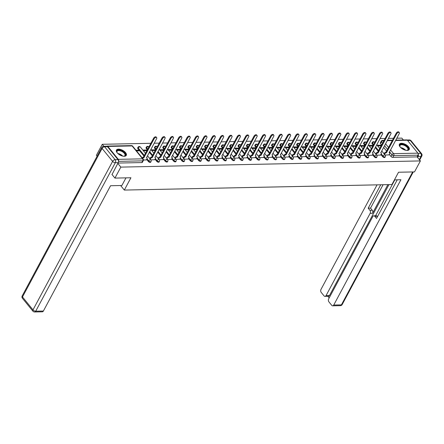 <?xml version="1.0" encoding="UTF-8"?>
<svg xmlns="http://www.w3.org/2000/svg" width="444" height="444" viewBox="0 0 444 444"><rect width="100%" height="100%" fill="white"/><g stroke="black" fill="none" stroke-linecap="round" stroke-linejoin="round"><path stroke-width="0.67" d="M380.913 154.54L382.645 156.665A1.432 0.694 28.2 0 0 384.46 157.559A1.432 0.694 28.2 0 0 384.976 157.32L385.303 156.715A1.432 0.694 -151.8 0 1 384.781 156.948A1.432 0.694 -151.8 0 1 382.967 156.06L381.241 153.935A1.432 0.816 140.9 0 0 381.279 153.047A1.432 0.816 140.9 0 0 380.763 152.847L390.892 133.799A1.648 0.938 140.9 0 0 390.936 132.789A1.648 0.938 140.9 0 0 389.71 132.706A1.648 0.938 140.9 0 0 388.422 133.855L378.133 152.897A1.432 0.816 140.9 0 0 376.468 154.024L375.985 153.43A1.432 0.816 -39.1 0 1 377.65 152.309L387.945 133.261A1.648 0.938 -39.1 0 1 389.227 132.112A1.648 0.938 -39.1 0 1 390.454 132.195L390.936 132.789M372.544 154.712L374.275 156.843A1.432 0.694 28.2 0 0 376.09 157.731A1.432 0.694 28.2 0 0 376.612 157.498L376.939 156.887A1.432 0.694 -151.8 0 1 376.418 157.126A1.432 0.694 -151.8 0 1 374.603 156.233L372.871 154.107A1.432 0.816 140.9 0 0 372.916 153.219A1.432 0.816 140.9 0 0 372.394 153.019L382.528 133.977A1.648 0.938 140.9 0 0 382.573 132.961A1.648 0.938 140.9 0 0 381.341 132.878A1.648 0.938 140.9 0 0 380.058 134.027L369.769 153.075A1.432 0.816 140.9 0 0 368.104 154.196L367.621 153.607A1.432 0.816 -39.1 0 1 369.286 152.481L379.576 133.433A1.648 0.938 -39.1 0 1 380.858 132.284A1.648 0.938 -39.1 0 1 382.09 132.368L382.573 132.961M364.18 154.884L365.911 157.015A1.432 0.694 28.2 0 0 367.726 157.903A1.432 0.694 28.2 0 0 368.248 157.67L368.57 157.059A1.432 0.694 -151.8 0 1 368.048 157.298A1.432 0.694 -151.8 0 1 366.233 156.405L364.507 154.279M355.816 155.061L357.542 157.187A1.432 0.694 28.2 0 0 359.357 158.075A1.432 0.694 28.2 0 0 359.879 157.842L360.206 157.232A1.432 0.694 -151.8 0 1 359.684 157.47A1.432 0.694 -151.8 0 1 357.87 156.577L356.138 154.451A1.432 0.816 140.9 0 0 356.182 153.563A1.432 0.816 140.9 0 0 355.661 153.363L365.795 134.321A1.648 0.938 140.9 0 0 365.839 133.305A1.648 0.938 140.9 0 0 364.607 133.228A1.648 0.938 140.9 0 0 363.325 134.371L353.036 153.419A1.432 0.816 140.9 0 0 351.371 154.545L350.888 153.951A1.432 0.816 -39.1 0 1 352.553 152.825L362.842 133.777A1.648 0.938 -39.1 0 1 364.124 132.634A1.648 0.938 -39.1 0 1 365.356 132.712L365.839 133.305M347.447 155.234L349.178 157.359A1.432 0.694 28.2 0 0 350.993 158.247A1.432 0.694 28.2 0 0 351.515 158.014L351.837 157.409A1.432 0.694 -151.8 0 1 351.321 157.642A1.432 0.694 -151.8 0 1 349.506 156.754L347.774 154.623A1.432 0.816 140.9 0 0 347.813 153.735A1.432 0.816 140.9 0 0 347.297 153.535L357.426 134.493A1.648 0.938 140.9 0 0 357.47 133.478A1.648 0.938 140.9 0 0 356.243 133.4A1.648 0.938 140.9 0 0 354.961 134.543L344.666 153.591A1.432 0.816 140.9 0 0 343.001 154.717L342.518 154.124A1.432 0.816 -39.1 0 1 344.183 152.997L354.479 133.949A1.648 0.938 -39.1 0 1 355.761 132.806A1.648 0.938 -39.1 0 1 356.987 132.884L357.47 133.478M339.083 155.406L340.814 157.531A1.432 0.694 28.2 0 0 342.629 158.425A1.432 0.694 28.2 0 0 343.145 158.186L343.473 157.581A1.432 0.694 -151.8 0 1 342.951 157.814A1.432 0.694 -151.8 0 1 341.136 156.926L339.405 154.795A1.432 0.816 140.9 0 0 339.449 153.907A1.432 0.816 140.9 0 0 338.927 153.707L349.062 134.665A1.648 0.938 140.9 0 0 349.106 133.65A1.648 0.938 140.9 0 0 347.874 133.572A1.648 0.938 140.9 0 0 346.592 134.715L336.302 153.763A1.432 0.816 140.9 0 0 334.637 154.889L334.154 154.296A1.432 0.816 -39.1 0 1 335.819 153.169L346.109 134.121A1.648 0.938 -39.1 0 1 347.391 132.978A1.648 0.938 -39.1 0 1 348.623 133.061L349.106 133.65M330.713 155.578L332.445 157.703A1.432 0.694 28.2 0 0 334.26 158.597A1.432 0.694 28.2 0 0 334.782 158.358L335.103 157.753A1.432 0.694 -151.8 0 1 334.587 157.986A1.432 0.694 -151.8 0 1 332.772 157.098L331.041 154.973M322.35 155.75L324.081 157.875A1.432 0.694 28.2 0 0 325.896 158.769A1.432 0.694 28.2 0 0 326.412 158.53L326.74 157.925A1.432 0.694 -151.8 0 1 326.218 158.158A1.432 0.694 -151.8 0 1 324.403 157.27L322.677 155.145M313.98 155.922L315.712 158.053A1.432 0.694 28.2 0 0 317.527 158.941A1.432 0.694 28.2 0 0 318.048 158.702L318.376 158.097A1.432 0.694 -151.8 0 1 317.854 158.336A1.432 0.694 -151.8 0 1 316.039 157.442L314.308 155.317M305.616 156.094L307.348 158.225A1.432 0.694 28.2 0 0 309.163 159.113A1.432 0.694 28.2 0 0 309.684 158.88L310.006 158.269A1.432 0.694 -151.8 0 1 309.485 158.508A1.432 0.694 -151.8 0 1 307.67 157.614L305.944 155.489A1.432 0.816 140.9 0 0 305.983 154.601A1.432 0.816 140.9 0 0 305.466 154.401L315.595 135.359A1.648 0.938 140.9 0 0 315.64 134.343A1.648 0.938 140.9 0 0 314.413 134.26A1.648 0.938 140.9 0 0 313.131 135.409L302.836 154.457A1.432 0.816 140.9 0 0 301.171 155.583L300.688 154.989A1.432 0.816 -39.1 0 1 302.353 153.863L312.648 134.815A1.648 0.938 -39.1 0 1 313.93 133.672A1.648 0.938 -39.1 0 1 315.157 133.749L315.64 134.343M297.252 156.266L298.979 158.397A1.432 0.694 28.2 0 0 300.793 159.285A1.432 0.694 28.2 0 0 301.315 159.052L301.643 158.441A1.432 0.694 -151.8 0 1 301.121 158.68A1.432 0.694 -151.8 0 1 299.306 157.787L297.574 155.661M288.883 156.443L290.615 158.569A1.432 0.694 28.2 0 0 292.43 159.457A1.432 0.694 28.2 0 0 292.951 159.224L293.273 158.613A1.432 0.694 -151.8 0 1 292.757 158.852A1.432 0.694 -151.8 0 1 290.942 157.964L289.211 155.833M280.519 156.615L282.251 158.741A1.432 0.694 28.2 0 0 284.066 159.629A1.432 0.694 28.2 0 0 284.582 159.396L284.909 158.791A1.432 0.694 -151.8 0 1 284.388 159.024A1.432 0.694 -151.8 0 1 282.573 158.136L280.841 156.005M272.15 156.788L273.881 158.913A1.432 0.694 28.2 0 0 275.696 159.807A1.432 0.694 28.2 0 0 276.218 159.568L276.54 158.963A1.432 0.694 -151.8 0 1 276.024 159.196A1.432 0.694 -151.8 0 1 274.209 158.308L272.477 156.177A1.432 0.816 140.9 0 0 272.522 155.289A1.432 0.816 140.9 0 0 272 155.089L282.129 136.047A1.648 0.938 140.9 0 0 282.173 135.037A1.648 0.938 140.9 0 0 280.947 134.954A1.648 0.938 140.9 0 0 279.665 136.097L269.375 155.145A1.432 0.816 140.9 0 0 267.71 156.271L267.227 155.678A1.432 0.816 -39.1 0 1 268.892 154.551L279.182 135.509A1.648 0.938 -39.1 0 1 280.464 134.36A1.648 0.938 -39.1 0 1 281.69 134.443L282.173 135.037M263.786 156.96L265.518 159.085A1.432 0.694 28.2 0 0 267.332 159.979A1.432 0.694 28.2 0 0 267.849 159.74L268.176 159.135A1.432 0.694 -151.8 0 1 267.654 159.368A1.432 0.694 -151.8 0 1 265.839 158.48L264.113 156.355A1.432 0.816 140.9 0 0 264.152 155.467A1.432 0.816 140.9 0 0 263.636 155.267L273.765 136.219A1.648 0.938 140.9 0 0 273.809 135.209A1.648 0.938 140.9 0 0 272.583 135.126A1.648 0.938 140.9 0 0 271.295 136.275L261.005 155.317A1.432 0.816 140.9 0 0 259.34 156.443L258.858 155.85A1.432 0.816 -39.1 0 1 260.523 154.723L270.818 135.681A1.648 0.938 -39.1 0 1 272.1 134.532A1.648 0.938 -39.1 0 1 273.326 134.615L273.809 135.209M255.417 157.132L257.148 159.257A1.432 0.694 28.2 0 0 258.963 160.151A1.432 0.694 28.2 0 0 259.485 159.912L259.812 159.307A1.432 0.694 -151.8 0 1 259.29 159.54A1.432 0.694 -151.8 0 1 257.476 158.652L255.744 156.527M247.053 157.304L248.784 159.435A1.432 0.694 28.2 0 0 250.599 160.323A1.432 0.694 28.2 0 0 251.121 160.09L251.443 159.479A1.432 0.694 -151.8 0 1 250.921 159.718A1.432 0.694 -151.8 0 1 249.106 158.824L247.38 156.699A1.432 0.816 140.9 0 0 247.419 155.811A1.432 0.816 140.9 0 0 246.903 155.611L257.032 136.569A1.648 0.938 140.9 0 0 257.076 135.553A1.648 0.938 140.9 0 0 255.849 135.47A1.648 0.938 140.9 0 0 254.567 136.619L244.272 155.666A1.432 0.816 140.9 0 0 242.607 156.788L242.124 156.199A1.432 0.816 -39.1 0 1 243.789 155.073L254.085 136.025A1.648 0.938 -39.1 0 1 255.367 134.876A1.648 0.938 -39.1 0 1 256.593 134.959L257.076 135.553M238.689 157.476L240.415 159.607A1.432 0.694 28.2 0 0 242.23 160.495A1.432 0.694 28.2 0 0 242.751 160.262L243.079 159.651A1.432 0.694 -151.8 0 1 242.557 159.89A1.432 0.694 -151.8 0 1 240.742 158.996L239.011 156.871A1.432 0.816 140.9 0 0 239.055 155.983A1.432 0.816 140.9 0 0 238.533 155.783L248.668 136.741A1.648 0.938 140.9 0 0 248.712 135.725A1.648 0.938 140.9 0 0 247.48 135.642A1.648 0.938 140.9 0 0 246.198 136.791L235.908 155.838A1.432 0.816 140.9 0 0 234.243 156.965L233.76 156.371A1.432 0.816 -39.1 0 1 235.425 155.245L245.715 136.197A1.648 0.938 -39.1 0 1 246.997 135.054A1.648 0.938 -39.1 0 1 248.229 135.131L248.712 135.725M230.319 157.653L232.051 159.779A1.432 0.694 28.2 0 0 233.866 160.667A1.432 0.694 28.2 0 0 234.388 160.434L234.71 159.823A1.432 0.694 -151.8 0 1 234.193 160.062A1.432 0.694 -151.8 0 1 232.379 159.168L230.647 157.043A1.432 0.816 140.9 0 0 230.686 156.155A1.432 0.816 140.9 0 0 230.17 155.955L240.298 136.913A1.648 0.938 140.9 0 0 240.343 135.897A1.648 0.938 140.9 0 0 239.116 135.82A1.648 0.938 140.9 0 0 237.834 136.963L227.539 156.011A1.432 0.816 140.9 0 0 225.874 157.137L225.397 156.543A1.432 0.816 -39.1 0 1 227.056 155.417L237.351 136.369A1.648 0.938 -39.1 0 1 238.633 135.226A1.648 0.938 -39.1 0 1 239.86 135.303L240.343 135.897M221.956 157.825L223.687 159.951A1.432 0.694 28.2 0 0 225.502 160.839A1.432 0.694 28.2 0 0 226.018 160.606L226.346 160.001A1.432 0.694 -151.8 0 1 225.824 160.234A1.432 0.694 -151.8 0 1 224.009 159.346L222.278 157.215A1.432 0.816 140.9 0 0 222.322 156.327A1.432 0.816 140.9 0 0 221.8 156.127L231.935 137.085A1.648 0.938 140.9 0 0 231.979 136.069A1.648 0.938 140.9 0 0 230.747 135.992A1.648 0.938 140.9 0 0 229.465 137.135L219.175 156.183A1.432 0.816 140.9 0 0 217.51 157.309L217.027 156.715A1.432 0.816 -39.1 0 1 218.692 155.589L228.982 136.541A1.648 0.938 -39.1 0 1 230.264 135.398A1.648 0.938 -39.1 0 1 231.496 135.476L231.979 136.069M213.586 157.997L215.318 160.123A1.432 0.694 28.2 0 0 217.133 161.017A1.432 0.694 28.2 0 0 217.654 160.778L217.976 160.173A1.432 0.694 -151.8 0 1 217.46 160.406A1.432 0.694 -151.8 0 1 215.645 159.518L213.914 157.387M205.222 158.169L206.954 160.295A1.432 0.694 28.2 0 0 208.769 161.189A1.432 0.694 28.2 0 0 209.285 160.95L209.612 160.345A1.432 0.694 -151.8 0 1 209.091 160.578A1.432 0.694 -151.8 0 1 207.276 159.69L205.55 157.565A1.432 0.816 140.9 0 0 205.589 156.677A1.432 0.816 140.9 0 0 205.073 156.471L215.201 137.429A1.648 0.938 140.9 0 0 215.246 136.419A1.648 0.938 140.9 0 0 214.019 136.336A1.648 0.938 140.9 0 0 212.732 137.485L202.442 156.527A1.432 0.816 140.9 0 0 200.777 157.653L200.294 157.059A1.432 0.816 -39.1 0 1 201.959 155.933L212.254 136.891A1.648 0.938 -39.1 0 1 213.536 135.742A1.648 0.938 -39.1 0 1 214.763 135.825L215.246 136.419M196.853 158.342L198.585 160.467A1.432 0.694 28.2 0 0 200.399 161.361A1.432 0.694 28.2 0 0 200.921 161.122L201.249 160.517A1.432 0.694 -151.8 0 1 200.727 160.75A1.432 0.694 -151.8 0 1 198.912 159.862L197.18 157.737A1.432 0.816 140.9 0 0 197.225 156.849A1.432 0.816 140.9 0 0 196.703 156.649L206.837 137.601A1.648 0.938 140.9 0 0 206.882 136.591A1.648 0.938 140.9 0 0 205.65 136.508A1.648 0.938 140.9 0 0 204.368 137.657L194.078 156.699A1.432 0.816 140.9 0 0 192.413 157.825L191.93 157.232A1.432 0.816 -39.1 0 1 193.595 156.11L203.885 137.063A1.648 0.938 -39.1 0 1 205.167 135.914A1.648 0.938 -39.1 0 1 206.399 135.997L206.882 136.591M188.489 158.514L190.221 160.645A1.432 0.694 28.2 0 0 192.036 161.533A1.432 0.694 28.2 0 0 192.557 161.3L192.879 160.689A1.432 0.694 -151.8 0 1 192.363 160.928A1.432 0.694 -151.8 0 1 190.543 160.034L188.817 157.909A1.432 0.816 140.9 0 0 188.855 157.021A1.432 0.816 140.9 0 0 188.339 156.821L198.468 137.779A1.648 0.938 140.9 0 0 198.512 136.763A1.648 0.938 140.9 0 0 197.286 136.68A1.648 0.938 140.9 0 0 196.004 137.829L185.709 156.876A1.432 0.816 140.9 0 0 184.044 157.997L183.561 157.409A1.432 0.816 -39.1 0 1 185.226 156.282L195.521 137.235A1.648 0.938 -39.1 0 1 196.803 136.086A1.648 0.938 -39.1 0 1 198.03 136.169L198.512 136.763M180.125 158.686L181.851 160.817A1.432 0.694 28.2 0 0 183.666 161.705A1.432 0.694 28.2 0 0 184.188 161.472L184.515 160.861A1.432 0.694 -151.8 0 1 183.994 161.1A1.432 0.694 -151.8 0 1 182.179 160.206L180.447 158.081M171.756 158.863L173.487 160.989A1.432 0.694 28.2 0 0 175.302 161.877A1.432 0.694 28.2 0 0 175.824 161.644L176.146 161.033A1.432 0.694 -151.8 0 1 175.63 161.272A1.432 0.694 -151.8 0 1 173.815 160.378L172.083 158.253A1.432 0.816 140.9 0 0 172.122 157.365A1.432 0.816 140.9 0 0 171.606 157.165L181.735 138.123A1.648 0.938 140.9 0 0 181.779 137.107A1.648 0.938 140.9 0 0 180.553 137.03A1.648 0.938 140.9 0 0 179.271 138.173L168.975 157.22A1.432 0.816 140.9 0 0 167.31 158.347L166.833 157.753A1.432 0.816 -39.1 0 1 168.492 156.627L178.788 137.579A1.648 0.938 -39.1 0 1 180.07 136.436A1.648 0.938 -39.1 0 1 181.296 136.513L181.779 137.107M163.392 159.035L165.124 161.161A1.432 0.694 28.2 0 0 166.938 162.049A1.432 0.694 28.2 0 0 167.455 161.816L167.782 161.211A1.432 0.694 -151.8 0 1 167.26 161.444A1.432 0.694 -151.8 0 1 165.446 160.556L163.714 158.425A1.432 0.816 140.9 0 0 163.758 157.537A1.432 0.816 140.9 0 0 163.237 157.337L173.371 138.295A1.648 0.938 140.9 0 0 173.415 137.279A1.648 0.938 140.9 0 0 172.183 137.202A1.648 0.938 140.9 0 0 170.901 138.345L160.611 157.392A1.432 0.816 140.9 0 0 158.946 158.519L158.464 157.925A1.432 0.816 -39.1 0 1 160.129 156.799L170.418 137.751A1.648 0.938 -39.1 0 1 171.706 136.608A1.648 0.938 -39.1 0 1 172.932 136.685L173.415 137.279M155.023 159.207L156.754 161.333A1.432 0.694 28.2 0 0 158.569 162.227A1.432 0.694 28.2 0 0 159.091 161.988L159.418 161.383A1.432 0.694 -151.8 0 1 158.897 161.616A1.432 0.694 -151.8 0 1 157.082 160.728L155.35 158.597A1.432 0.816 140.9 0 0 155.394 157.709A1.432 0.816 140.9 0 0 154.873 157.509L165.002 138.467A1.648 0.938 140.9 0 0 165.046 137.451A1.648 0.938 140.9 0 0 163.819 137.374A1.648 0.938 140.9 0 0 162.537 138.517L152.248 157.565A1.432 0.816 140.9 0 0 150.583 158.691L150.1 158.097A1.432 0.816 -39.1 0 1 151.765 156.971L162.054 137.923A1.648 0.938 -39.1 0 1 163.337 136.78A1.648 0.938 -39.1 0 1 164.563 136.863L165.046 137.451M146.659 159.379L148.39 161.505A1.432 0.694 28.2 0 0 150.205 162.399A1.432 0.694 28.2 0 0 150.721 162.16L151.049 161.555A1.432 0.694 -151.8 0 1 150.527 161.788A1.432 0.694 -151.8 0 1 148.712 160.9L146.986 158.774M118.476 149.156A5.589 2.708 28.2 0 0 116.45 150.078A5.589 2.708 28.2 0 0 118.459 154.035A5.589 2.708 28.2 0 0 124.265 156.277A5.589 2.708 28.2 0 0 126.296 155.356A5.589 2.708 28.2 0 0 124.287 151.398A5.589 2.708 28.2 0 0 118.476 149.156M401.426 143.312A5.589 2.708 28.2 0 0 399.4 144.233A5.589 2.708 28.2 0 0 401.409 148.191A5.589 2.708 28.2 0 0 407.215 150.433A5.589 2.708 28.2 0 0 409.246 149.511A5.589 2.708 28.2 0 0 407.237 145.554A5.589 2.708 28.2 0 0 401.426 143.312M403.374 139.988L401.848 138.112L396.797 138.212M393.523 138.284L388.433 138.389M385.159 138.456L380.07 138.561M376.79 138.628L371.7 138.733M368.426 138.8L363.336 138.905M360.056 138.972L354.967 139.077M351.692 139.144L346.603 139.25M343.329 139.316L338.234 139.422M334.959 139.494L329.87 139.599M326.595 139.666L321.506 139.771M318.226 139.838L313.137 139.943M309.862 140.01L304.773 140.115M301.493 140.182L296.403 140.287M293.129 140.354L288.039 140.459M284.765 140.526L279.67 140.631M276.396 140.704L271.306 140.804M268.032 140.876L262.942 140.981M259.662 141.048L254.573 141.153M251.298 141.22L246.209 141.325M242.929 141.392L237.84 141.497M234.565 141.564L229.476 141.669M226.201 141.736L221.106 141.841M217.832 141.913L212.743 142.013M209.468 142.086L204.379 142.191M201.099 142.258L196.009 142.363M192.735 142.43L187.646 142.535M184.365 142.602L179.276 142.707M176.002 142.774L170.912 142.879M167.638 142.946L162.543 143.051M159.268 143.118L154.179 143.223M150.905 143.295L102.27 144.3L103.879 146.276M97.114 156.188L96.381 155.283L102.27 144.3M395.765 140.143L406.76 139.916A1.432 0.949 88.8 0 1 407.381 140.243L417.887 153.158A1.432 0.949 88.8 0 1 418.037 155.172L417.116 156.882L392.823 157.387A1.432 0.694 -151.8 0 1 391.009 156.493L389.277 154.368M386.641 151.121L383.605 147.391M381.651 144.994L380.508 143.584L381.424 141.875A1.432 0.694 -151.8 0 1 381.235 141.175L380.314 142.885A1.432 0.694 28.2 0 0 380.508 143.584M114.935 178.094L130.919 177.761L124.32 190.071L391.93 184.549L398.529 172.239L414.513 171.906L420.401 160.922L120.829 167.111L114.935 178.094L111.927 174.392M417.116 156.882L420.401 160.922M118.537 161.2A1.432 0.949 -91.2 0 0 118.309 159.346L107.809 146.431A1.432 0.949 -91.2 0 0 107.187 146.104A1.432 0.949 -91.2 0 0 106.793 146.243M117.821 163.409L120.829 167.111M143.44 160.029L146.376 159.907M136.497 150.899L139.005 150.843L138.45 150.161L138.073 150.866M150.821 159.879L154.745 159.729M147.114 150.355L146.814 149.989L146.437 150.694M159.185 159.707L163.109 159.557M155.483 150.183L155.184 149.817L154.806 150.522M167.554 159.535L171.473 159.385M163.847 150.011L163.547 149.645L163.17 150.344M175.918 159.363L179.842 159.213M172.217 149.839L171.917 149.467L171.539 150.172M184.288 159.185L188.206 159.041M180.58 149.667L180.281 149.295L179.903 150M192.652 159.013L196.575 158.869M188.944 149.495L188.644 149.123L188.267 149.828M201.021 158.841L204.939 158.697M197.314 149.317L197.014 148.951L196.637 149.656M209.385 158.669L213.309 158.519M205.677 149.145L205.378 148.779L205 149.484M217.749 158.497L221.673 158.347M214.047 148.973L213.747 148.607L213.37 149.312M226.118 158.325L230.036 158.175M222.411 148.801L222.111 148.435L221.734 149.134M234.482 158.153L238.406 158.003M230.78 148.629L230.48 148.263L230.103 148.962M242.851 157.975L246.77 157.831M239.144 148.457L238.844 148.085L238.467 148.79M251.215 157.803L255.139 157.659M247.508 148.285L247.208 147.913L246.831 148.618M259.585 157.631L263.503 157.487M255.877 148.107L255.578 147.741L255.2 148.446M267.948 157.459L271.872 157.315M264.241 147.935L263.941 147.569L263.564 148.274M276.312 157.287L280.236 157.137M272.61 147.763L272.311 147.397L271.933 148.102M284.682 157.115L288.6 156.965M280.974 147.591L280.675 147.225L280.297 147.924M293.046 156.943L296.969 156.793M289.344 147.419L289.044 147.053L288.667 147.752M301.415 156.771L305.333 156.621M297.708 147.247L297.408 146.875L297.03 147.58M309.779 156.593L313.703 156.449M306.071 147.075L305.772 146.703L305.394 147.408M318.148 156.421L322.067 156.277M314.441 146.897L314.141 146.531L313.764 147.236M326.512 156.249L330.436 156.105M322.805 146.725L322.505 146.359L322.128 147.064M334.876 156.077L338.8 155.927M331.174 146.553L330.874 146.187L330.497 146.892M343.245 155.905L347.164 155.755M339.538 146.381L339.238 146.015L338.861 146.72M351.609 155.733L355.533 155.583M347.907 146.209L347.608 145.843L347.23 146.542M359.979 155.561L363.897 155.411M356.271 146.037L355.971 145.665L355.594 146.37M368.342 155.383L372.266 155.239M364.635 145.865L364.335 145.493L363.958 146.198M376.712 155.211L380.63 155.067M373.004 145.693L372.705 145.321L372.327 146.026M378.271 151.293L375.236 147.563M373.287 145.166L372.139 143.756L372.466 143.151A1.432 0.694 -151.8 0 1 372.277 142.452L371.95 143.057A1.432 0.694 28.2 0 0 372.139 143.756M369.908 151.471L366.872 147.741M364.918 145.338L363.775 143.928L364.097 143.323A1.432 0.694 -151.8 0 1 363.908 142.624L363.581 143.229A1.432 0.694 28.2 0 0 363.775 143.928M361.538 151.643L358.508 147.913M356.554 145.51L355.405 144.1L355.733 143.495A1.432 0.694 -151.8 0 1 355.544 142.796L355.217 143.401A1.432 0.694 28.2 0 0 355.405 144.1M353.174 151.815L350.138 148.085M348.185 145.682L347.041 144.278L347.363 143.667A1.432 0.694 -151.8 0 1 347.175 142.968L346.853 143.579A1.432 0.694 28.2 0 0 347.041 144.278M344.805 151.987L341.775 148.257M339.821 145.854L338.672 144.45L339 143.839A1.432 0.694 -151.8 0 1 338.811 143.14L338.483 143.751A1.432 0.694 28.2 0 0 338.672 144.45M336.441 152.159L333.405 148.429M331.452 146.032L330.308 144.622L330.636 144.011A1.432 0.694 -151.8 0 1 330.441 143.312L330.12 143.923A1.432 0.694 28.2 0 0 330.308 144.622M328.077 152.331L325.041 148.601M323.088 146.204L321.944 144.794L322.266 144.189A1.432 0.694 -151.8 0 1 322.078 143.49L321.75 144.095A1.432 0.694 28.2 0 0 321.944 144.794M319.708 152.503L316.672 148.773M314.724 146.376L313.575 144.966L313.902 144.361A1.432 0.694 -151.8 0 1 313.714 143.662L313.386 144.267A1.432 0.694 28.2 0 0 313.575 144.966M311.344 152.675L308.308 148.951M306.354 146.548L305.211 145.138L305.533 144.533A1.432 0.694 -151.8 0 1 305.344 143.834L305.017 144.439A1.432 0.694 28.2 0 0 305.211 145.138M302.975 152.853L299.944 149.123M297.991 146.72L296.842 145.31L297.169 144.705A1.432 0.694 -151.8 0 1 296.981 144.006L296.653 144.611A1.432 0.694 28.2 0 0 296.842 145.31M294.611 153.025L291.575 149.295M289.621 146.892L288.478 145.482L288.8 144.877A1.432 0.694 -151.8 0 1 288.611 144.178L288.289 144.788A1.432 0.694 28.2 0 0 288.478 145.482M286.241 153.197L283.211 149.467M281.257 147.064L280.108 145.66L280.436 145.049A1.432 0.694 -151.8 0 1 280.247 144.35L279.92 144.96A1.432 0.694 28.2 0 0 280.108 145.66M277.877 153.369L274.842 149.639M272.888 147.242L271.745 145.832L272.072 145.221A1.432 0.694 -151.8 0 1 271.878 144.522L271.556 145.133A1.432 0.694 28.2 0 0 271.745 145.832M269.514 153.541L266.478 149.811M264.524 147.414L263.381 146.004L263.703 145.393A1.432 0.694 -151.8 0 1 263.514 144.7L263.187 145.305A1.432 0.694 28.2 0 0 263.381 146.004M261.144 153.713L258.108 149.983M256.16 147.586L255.011 146.176L255.339 145.571A1.432 0.694 -151.8 0 1 255.15 144.872L254.823 145.477A1.432 0.694 28.2 0 0 255.011 146.176M252.78 153.885L249.744 150.155M247.791 147.758L246.648 146.348L246.969 145.743A1.432 0.694 -151.8 0 1 246.781 145.044L246.453 145.649A1.432 0.694 28.2 0 0 246.648 146.348M244.411 154.062L241.381 150.333M239.427 147.93L238.278 146.52L238.606 145.915A1.432 0.694 -151.8 0 1 238.417 145.216L238.089 145.821A1.432 0.694 28.2 0 0 238.278 146.52M236.047 154.234L233.011 150.505M231.058 148.102L229.914 146.692L230.242 146.087A1.432 0.694 -151.8 0 1 230.048 145.388L229.726 145.993A1.432 0.694 28.2 0 0 229.914 146.692M227.678 154.407L224.647 150.677M222.694 148.274L221.545 146.87L221.872 146.259A1.432 0.694 -151.8 0 1 221.684 145.56L221.356 146.17A1.432 0.694 28.2 0 0 221.545 146.87M219.314 154.579L216.278 150.849M214.324 148.451L213.181 147.042L213.509 146.431A1.432 0.694 -151.8 0 1 213.314 145.732L212.992 146.342A1.432 0.694 28.2 0 0 213.181 147.042M210.95 154.751L207.914 151.021M205.961 148.623L204.817 147.214L205.139 146.603A1.432 0.694 -151.8 0 1 204.95 145.904L204.623 146.514A1.432 0.694 28.2 0 0 204.817 147.214M202.581 154.923L199.55 151.193M197.597 148.796L196.448 147.386L196.775 146.781A1.432 0.694 -151.8 0 1 196.587 146.082L196.259 146.687A1.432 0.694 28.2 0 0 196.448 147.386M194.217 155.095L191.181 151.365M189.227 148.968L188.084 147.558L188.406 146.953A1.432 0.694 -151.8 0 1 188.217 146.254L187.895 146.859A1.432 0.694 28.2 0 0 188.084 147.558M185.847 155.272L182.817 151.543M180.863 149.14L179.715 147.73L180.042 147.125A1.432 0.694 -151.8 0 1 179.853 146.426L179.526 147.031A1.432 0.694 28.2 0 0 179.715 147.73M177.483 155.444L174.448 151.715M172.494 149.312L171.351 147.902L171.678 147.297A1.432 0.694 -151.8 0 1 171.484 146.598L171.162 147.203A1.432 0.694 28.2 0 0 171.351 147.902M169.114 155.616L166.084 151.887M164.13 149.484L162.981 148.08L163.309 147.469A1.432 0.694 -151.8 0 1 163.12 146.77L162.793 147.38A1.432 0.694 28.2 0 0 162.981 148.08M160.75 155.788L157.714 152.059M155.761 149.656L154.617 148.252L154.945 147.641A1.432 0.694 -151.8 0 1 154.751 146.942L154.429 147.552A1.432 0.694 28.2 0 0 154.617 148.252M152.386 155.961L149.351 152.231M147.397 149.833L146.254 148.424L146.576 147.813A1.432 0.694 -151.8 0 1 146.387 147.114L146.059 147.724A1.432 0.694 28.2 0 0 146.254 148.424M144.017 156.133L137.884 148.596L138.212 147.991A1.432 0.694 -151.8 0 1 138.023 147.291L137.696 147.896A1.432 0.694 28.2 0 0 137.884 148.596M120.618 185.525L124.32 190.071M385.076 155.039L389 154.895M381.368 145.515L381.069 145.149L380.691 145.854M381.069 145.149L377.095 145.232M372.705 145.321L368.731 145.404M364.335 145.493L360.361 145.577M355.971 145.665L351.998 145.749M347.608 145.843L343.628 145.921M339.238 146.015L335.264 146.098M330.874 146.187L326.901 146.27M322.505 146.359L318.531 146.442M314.141 146.531L310.167 146.614M305.772 146.703L301.798 146.786M297.408 146.875L293.434 146.958M289.044 147.053L285.065 147.131M280.675 147.225L276.701 147.303M272.311 147.397L268.337 147.48M263.941 147.569L259.968 147.652M255.578 147.741L251.604 147.824M247.208 147.913L243.234 147.996M238.844 148.085L234.87 148.168M230.48 148.263L226.507 148.34M222.111 148.435L218.137 148.512M213.747 148.607L209.773 148.69M205.378 148.779L201.404 148.862M197.014 148.951L193.04 149.034M188.644 149.123L184.671 149.206M180.281 149.295L176.307 149.378M171.917 149.467L167.943 149.55M163.547 149.645L159.574 149.722M155.184 149.817L151.21 149.9M146.814 149.989L142.84 150.072M138.45 150.161L135.942 150.211M118.004 163.059L141.836 162.571A1.432 0.694 28.2 0 0 142.358 162.332L143.273 160.623A1.432 0.694 -151.8 0 1 142.757 160.856L118.537 161.361M143.401 150.755L146.942 150.683M151.765 150.583L155.306 150.51M160.129 150.411L163.675 150.338M168.498 150.239L172.039 150.161M176.862 150.061L180.408 149.989M185.231 149.889L188.772 149.817M193.595 149.717L197.136 149.645M201.965 149.545L205.505 149.473M210.328 149.373L213.869 149.301M218.692 149.201L222.239 149.129M227.062 149.029L230.603 148.951M235.425 148.851L238.972 148.779M243.795 148.679L247.336 148.607M252.159 148.507L255.7 148.435M260.528 148.335L264.069 148.263M268.892 148.163L272.433 148.091M277.256 147.991L280.802 147.919M285.625 147.819L289.166 147.741M293.989 147.647L297.536 147.569M302.358 147.469L305.899 147.397M310.722 147.297L314.263 147.225M319.092 147.125L322.633 147.053M327.456 146.953L330.996 146.881M335.819 146.781L339.366 146.709M344.189 146.609L347.73 146.531M352.553 146.437L356.099 146.359M360.922 146.259L364.463 146.187M369.286 146.087L372.827 146.015M377.655 145.915L381.196 145.843M146.342 159.973L146.986 158.763A1.432 0.816 140.9 0 0 147.025 157.881A1.432 0.816 140.9 0 0 146.509 157.681L156.638 138.639A1.648 0.938 140.9 0 0 156.682 137.629A1.648 0.938 140.9 0 0 155.456 137.546A1.648 0.938 140.9 0 0 154.168 138.689L143.878 157.737A1.432 0.816 140.9 0 0 142.585 158.375M142.102 157.787A1.432 0.816 -39.1 0 1 143.395 157.143L153.691 138.101A1.648 0.938 -39.1 0 1 154.973 136.952A1.648 0.938 -39.1 0 1 156.199 137.035L156.682 137.629M143.961 157.737L143.479 157.143M149.811 158.636L150.1 158.097M154.706 159.801L155.356 158.591M150.294 159.23L150.583 158.691M152.325 157.565L151.842 156.971M158.175 158.464L158.464 157.925M163.076 159.624L163.719 158.419M158.658 159.057L158.946 158.519M160.689 157.392L160.212 156.799M125.979 177.866L121.884 185.498L110.567 185.731L43.379 311.039A2.148 1.426 88.8 0 1 42.313 311.821L34.643 311.977A2.148 1.426 -91.2 0 0 35.709 311.2L43.379 311.039M118.004 159.624L107.498 146.714L104.601 146.77L115.107 159.685L118.004 159.624A2.148 1.426 88.8 0 1 118.226 162.648L112.027 174.514M103.668 146.281A2.148 2.148 0 0 0 101.82 147.414A2.148 1.043 28.2 0 0 102.103 148.463L22.483 296.953L32.989 309.862L112.61 161.372L102.103 148.463A2.148 1.227 140.9 0 1 104.601 146.77A2.148 1.426 -91.2 0 0 103.668 146.281L106.566 146.22A2.148 1.426 88.8 0 1 107.498 146.714M394.439 179.87L400.921 179.737L333.733 305.045L341.397 304.884L412.681 171.945M387.884 184.632L372.51 213.303L370.152 213.348L326.046 295.599L329.481 295.526A2.148 1.426 88.8 0 1 328.41 296.309L324.98 296.381A2.148 1.426 -91.2 0 0 326.046 295.599M370.152 213.348A2.148 1.426 -91.2 0 0 369.924 210.323L372.283 210.278A2.148 1.426 88.8 0 1 372.51 213.303M380.73 184.776L368.181 208.181L369.924 210.323M377.056 184.854L321.001 289.394A2.148 1.426 -91.2 0 0 321.223 292.418L324.048 295.887A2.148 1.426 -91.2 0 0 324.98 296.381M373.854 215.806L376.212 215.762A2.148 1.426 88.8 0 1 377.145 216.25L374.786 216.3A2.148 1.426 -91.2 0 0 373.854 215.806A2.148 1.426 -91.2 0 0 372.782 216.589L328.682 298.84A2.148 1.426 -91.2 0 0 328.91 301.865L331.729 305.328A2.148 1.426 -91.2 0 0 332.661 305.822A2.148 1.426 -91.2 0 0 333.733 305.045M327.888 296.32L329.182 297.907M374.786 216.3L376.529 218.442L397.247 179.814M419.314 159.579L421.017 156.393L418.126 156.454L417.588 157.459M418.126 156.454A2.148 1.426 -91.2 0 0 418.22 153.99M388.955 184.61L329.481 295.526M375.557 215.773L394.81 179.864M377.145 216.25L377.483 216.666M383.089 184.726L370.54 208.131L372.283 210.278M370.54 208.131L368.181 208.181M117.249 152.88A4.834 2.342 -151.8 0 1 116.972 152.403A4.834 2.342 -151.8 0 1 119.142 150.094A4.834 2.342 -151.8 0 1 124.753 153.086A4.834 2.342 -151.8 0 1 124.065 156.205A4.834 2.342 -151.8 0 1 123.515 156.238M123.876 156.227A4.479 2.17 28.2 0 0 124.931 155.55A4.479 2.17 28.2 0 0 124.337 153.363A4.479 2.17 28.2 0 0 120.274 150.816A4.479 2.17 28.2 0 0 117.044 151.321A4.479 2.17 28.2 0 0 117.061 152.575M126.09 155.639A5.55 2.692 28.2 0 0 125.291 153.075A5.55 2.692 28.2 0 0 120.396 149.95A5.55 2.692 28.2 0 0 116.322 150.399M400.199 147.036A4.834 2.342 -151.8 0 1 399.922 146.559A4.834 2.342 -151.8 0 1 402.092 144.25A4.834 2.342 -151.8 0 1 407.703 147.236A4.834 2.342 -151.8 0 1 407.015 150.361A4.834 2.342 -151.8 0 1 406.465 150.394M406.826 150.383A4.479 2.17 28.2 0 0 407.881 149.706A4.479 2.17 28.2 0 0 407.287 147.519A4.479 2.17 28.2 0 0 403.224 144.966A4.479 2.17 28.2 0 0 399.989 145.477A4.479 2.17 28.2 0 0 400.011 146.731M409.041 149.794A5.55 2.692 28.2 0 0 408.241 147.225A5.55 2.692 28.2 0 0 403.346 144.106A5.55 2.692 28.2 0 0 399.273 144.555M166.544 158.292L166.833 157.753M171.44 159.452L172.083 158.247M167.027 158.885L167.31 158.347M169.059 157.215L168.576 156.627M179.803 159.279L180.453 158.075A1.432 0.816 140.9 0 0 180.492 157.193A1.432 0.816 140.9 0 0 179.97 156.993L190.104 137.951A1.648 0.938 140.9 0 0 190.149 136.935A1.648 0.938 140.9 0 0 188.916 136.852A1.648 0.938 140.9 0 0 187.634 138.001L177.345 157.048A1.432 0.816 140.9 0 0 175.68 158.175L175.197 157.581A1.432 0.816 -39.1 0 1 176.862 156.454L187.152 137.407A1.648 0.938 -39.1 0 1 188.434 136.264A1.648 0.938 -39.1 0 1 189.666 136.341L190.149 136.935M174.908 158.119L175.197 157.581M175.391 158.708L175.68 158.175M177.422 157.043L176.94 156.449M183.272 157.942L183.561 157.409M188.173 159.107L188.817 157.903M183.755 158.536L184.044 157.997M185.792 156.871L185.309 156.277M191.642 157.77L191.93 157.232M196.537 158.935L197.186 157.731M192.124 158.364L192.413 157.825M194.156 156.699L193.673 156.105M200.005 157.598L200.294 157.059M204.906 158.763L205.55 157.553M200.488 158.192L200.777 157.653M202.525 156.527L202.042 155.933M213.27 158.591L213.919 157.381A1.432 0.816 140.9 0 0 213.958 156.499A1.432 0.816 140.9 0 0 213.436 156.299L223.565 137.257A1.648 0.938 140.9 0 0 223.609 136.241A1.648 0.938 140.9 0 0 222.383 136.164A1.648 0.938 140.9 0 0 221.101 137.307L210.811 156.355A1.432 0.816 140.9 0 0 209.146 157.481L208.663 156.887A1.432 0.816 -39.1 0 1 210.328 155.761L220.618 136.719A1.648 0.938 -39.1 0 1 221.9 135.57A1.648 0.938 -39.1 0 1 223.127 135.653L223.609 136.241M208.375 157.426L208.663 156.887M208.858 158.02L209.146 157.481M210.889 156.355L210.406 155.761M216.739 157.254L217.027 156.715M221.634 158.414L222.283 157.209M217.221 157.848L217.51 157.309M219.253 156.183L218.77 155.589M225.108 157.082L225.397 156.543M230.003 158.242L230.647 157.037M225.591 157.676L225.874 157.137M227.622 156.011L227.139 155.417M233.472 156.91L233.76 156.371M238.367 158.07L239.016 156.865M233.955 157.498L234.243 156.965M235.986 155.833L235.503 155.245M241.836 156.732L242.124 156.199M246.736 157.898L247.38 156.693M242.319 157.326L242.607 156.788M244.355 155.661L243.873 155.067M255.1 157.725L255.75 156.521A1.432 0.816 140.9 0 0 255.788 155.639A1.432 0.816 140.9 0 0 255.267 155.439L265.401 136.397A1.648 0.938 140.9 0 0 265.445 135.381A1.648 0.938 140.9 0 0 264.213 135.298A1.648 0.938 140.9 0 0 262.931 136.447L252.642 155.489A1.432 0.816 140.9 0 0 250.977 156.615L250.494 156.022A1.432 0.816 -39.1 0 1 252.159 154.901L262.448 135.853A1.648 0.938 -39.1 0 1 263.73 134.704A1.648 0.938 -39.1 0 1 264.963 134.787L265.445 135.381M250.205 156.56L250.494 156.022M250.688 157.154L250.977 156.615M252.719 155.489L252.236 154.895M258.569 156.388L258.858 155.85M263.47 157.553L264.113 156.344M259.052 156.982L259.34 156.443M261.089 155.317L260.606 154.723M266.938 156.216L267.227 155.678M271.833 157.381L272.483 156.171M267.421 156.81L267.71 156.271M269.453 155.145L268.97 154.551M280.197 157.204L280.847 155.999A1.432 0.816 140.9 0 0 280.886 155.117A1.432 0.816 140.9 0 0 280.364 154.917L290.498 135.875A1.648 0.938 140.9 0 0 290.543 134.859A1.648 0.938 140.9 0 0 289.31 134.782A1.648 0.938 140.9 0 0 288.028 135.925L277.739 154.973A1.432 0.816 140.9 0 0 276.074 156.099L275.591 155.505A1.432 0.816 -39.1 0 1 277.256 154.379L287.546 135.331A1.648 0.938 -39.1 0 1 288.828 134.188A1.648 0.938 -39.1 0 1 290.06 134.271L290.543 134.859M275.302 156.044L275.591 155.505M275.785 156.638L276.074 156.099M277.816 154.973L277.334 154.379M288.567 157.032L289.211 155.827A1.432 0.816 140.9 0 0 289.249 154.945A1.432 0.816 140.9 0 0 288.733 154.745L298.862 135.703A1.648 0.938 140.9 0 0 298.906 134.687A1.648 0.938 140.9 0 0 297.68 134.61A1.648 0.938 140.9 0 0 296.398 135.753L286.103 154.801A1.432 0.816 140.9 0 0 284.438 155.927L283.955 155.333A1.432 0.816 -39.1 0 1 285.62 154.207L295.915 135.159A1.648 0.938 -39.1 0 1 297.197 134.016A1.648 0.938 -39.1 0 1 298.424 134.094L298.906 134.687M283.672 155.872L283.955 155.333M284.154 156.466L284.438 155.927M286.186 154.801L285.703 154.207M296.931 156.86L297.58 155.655A1.432 0.816 140.9 0 0 297.619 154.773A1.432 0.816 140.9 0 0 297.097 154.573L307.231 135.531A1.648 0.938 140.9 0 0 307.276 134.515A1.648 0.938 140.9 0 0 306.044 134.438A1.648 0.938 140.9 0 0 304.762 135.581L294.472 154.629A1.432 0.816 140.9 0 0 292.807 155.755L292.324 155.161A1.432 0.816 -39.1 0 1 293.989 154.035L304.279 134.987A1.648 0.938 -39.1 0 1 305.561 133.844A1.648 0.938 -39.1 0 1 306.793 133.922L307.276 134.515M292.035 155.7L292.324 155.161M292.518 156.288L292.807 155.755M294.55 154.623L294.067 154.035M300.399 155.522L300.688 154.989M305.3 156.688L305.944 155.483M300.882 156.116L301.171 155.583M302.919 154.451L302.436 153.857M313.664 156.516L314.313 155.311A1.432 0.816 140.9 0 0 314.352 154.429A1.432 0.816 140.9 0 0 313.83 154.229L323.965 135.187A1.648 0.938 140.9 0 0 324.009 134.171A1.648 0.938 140.9 0 0 322.777 134.088A1.648 0.938 140.9 0 0 321.495 135.237L311.205 154.279A1.432 0.816 140.9 0 0 309.54 155.406L309.057 154.817A1.432 0.816 -39.1 0 1 310.722 153.691L321.012 134.643A1.648 0.938 -39.1 0 1 322.294 133.494A1.648 0.938 -39.1 0 1 323.526 133.577L324.009 134.171M308.769 155.35L309.057 154.817M309.252 155.944L309.54 155.406M311.283 154.279L310.8 153.685M322.033 156.344L322.677 155.134A1.432 0.816 140.9 0 0 322.716 154.257A1.432 0.816 140.9 0 0 322.2 154.057L332.328 135.009A1.648 0.938 140.9 0 0 332.373 133.999A1.648 0.938 140.9 0 0 331.146 133.916A1.648 0.938 140.9 0 0 329.859 135.065L319.569 154.107A1.432 0.816 140.9 0 0 317.904 155.234L317.421 154.64A1.432 0.816 -39.1 0 1 319.086 153.513L329.381 134.471A1.648 0.938 -39.1 0 1 330.663 133.322A1.648 0.938 -39.1 0 1 331.89 133.405L332.373 133.999M317.133 155.178L317.421 154.64M317.615 155.772L317.904 155.234M319.652 154.107L319.169 153.513M330.397 156.171L331.046 154.962A1.432 0.816 140.9 0 0 331.085 154.079A1.432 0.816 140.9 0 0 330.564 153.879L340.692 134.837A1.648 0.938 140.9 0 0 340.737 133.827A1.648 0.938 140.9 0 0 339.51 133.744A1.648 0.938 140.9 0 0 338.228 134.887L327.933 153.935A1.432 0.816 140.9 0 0 326.273 155.061L325.791 154.468A1.432 0.816 -39.1 0 1 327.456 153.341L337.745 134.299A1.648 0.938 -39.1 0 1 339.027 133.15A1.648 0.938 -39.1 0 1 340.254 133.233L340.737 133.827M325.502 155.006L325.791 154.468M325.985 155.6L326.273 155.061M328.016 153.935L327.533 153.341M333.866 154.834L334.154 154.296M338.761 155.999L339.41 154.79M334.349 155.428L334.637 154.889M336.38 153.763L335.897 153.169M342.235 154.662L342.518 154.124M347.13 155.822L347.774 154.617M342.718 155.256L343.001 154.717M344.749 153.591L344.267 152.997M350.599 154.49L350.888 153.951M355.494 155.65L356.144 154.445M351.082 155.084L351.371 154.545M353.113 153.413L352.63 152.825M363.864 155.478L364.507 154.273A1.432 0.816 140.9 0 0 364.546 153.391A1.432 0.816 140.9 0 0 364.03 153.191L374.159 134.149A1.648 0.938 140.9 0 0 374.203 133.133A1.648 0.938 140.9 0 0 372.977 133.05A1.648 0.938 140.9 0 0 371.695 134.199L361.399 153.247A1.432 0.816 140.9 0 0 359.734 154.373L359.252 153.779A1.432 0.816 -39.1 0 1 360.916 152.653L371.212 133.605A1.648 0.938 -39.1 0 1 372.494 132.462A1.648 0.938 -39.1 0 1 373.72 132.54L374.203 133.133M358.963 154.318L359.252 153.779M359.446 154.906L359.734 154.373M361.483 153.241L361 152.647M367.332 154.14L367.621 153.607M372.227 155.306L372.877 154.101M367.815 154.734L368.104 154.196M369.846 153.069L369.364 152.475M375.696 153.968L375.985 153.43M380.597 155.134L381.241 153.929M376.179 154.562L376.468 154.024M378.216 152.897L377.733 152.303M388.961 154.962L389.61 153.752A1.432 0.816 140.9 0 0 389.649 152.875A1.432 0.816 140.9 0 0 389.127 152.669L399.256 133.627A1.648 0.938 140.9 0 0 399.3 132.617A1.648 0.938 140.9 0 0 398.074 132.534A1.648 0.938 140.9 0 0 396.792 133.683L386.496 152.725A1.432 0.816 140.9 0 0 384.837 153.852L384.354 153.258A1.432 0.816 -39.1 0 1 386.019 152.131L396.309 133.089A1.648 0.938 -39.1 0 1 397.591 131.94A1.648 0.938 -39.1 0 1 398.817 132.023L399.3 132.617M384.066 153.796L384.354 153.258M384.548 154.39L384.837 153.852M386.58 152.725L386.097 152.131M382.645 156.665L382.967 156.06A1.432 0.816 -39.1 0 1 384.632 154.934A1.432 0.816 140.9 0 1 385.153 155.134L381.718 150.91M374.275 156.843L374.603 156.233A1.432 0.816 -39.1 0 1 376.268 155.106A1.432 0.816 140.9 0 1 376.784 155.306L373.349 151.088M365.911 157.015L366.233 156.405A1.432 0.816 -39.1 0 1 367.898 155.278A1.432 0.816 140.9 0 1 368.42 155.478L364.985 151.26M357.542 157.187L357.87 156.577A1.432 0.816 -39.1 0 1 359.535 155.45A1.432 0.816 140.9 0 1 360.056 155.655L356.621 151.432M349.178 157.359L349.506 156.754A1.432 0.816 -39.1 0 1 351.171 155.628A1.432 0.816 140.9 0 1 351.687 155.827L348.251 151.604M340.814 157.531L341.136 156.926A1.432 0.816 -39.1 0 1 342.801 155.8A1.432 0.816 140.9 0 1 343.323 155.999L339.888 151.776M332.445 157.703L332.772 157.098A1.432 0.816 -39.1 0 1 334.437 155.972A1.432 0.816 140.9 0 1 334.954 156.171L331.518 151.948M324.081 157.875L324.403 157.27A1.432 0.816 -39.1 0 1 326.068 156.144A1.432 0.816 140.9 0 1 326.59 156.344L323.154 152.12M315.712 158.053L316.039 157.442A1.432 0.816 -39.1 0 1 317.704 156.316A1.432 0.816 140.9 0 1 318.22 156.516L314.785 152.292M307.348 158.225L307.67 157.614A1.432 0.816 -39.1 0 1 309.335 156.488A1.432 0.816 140.9 0 1 309.856 156.688L306.421 152.47M298.979 158.397L299.306 157.787A1.432 0.816 -39.1 0 1 300.971 156.66A1.432 0.816 140.9 0 1 301.493 156.86L298.057 152.642M290.615 158.569L290.942 157.964A1.432 0.816 -39.1 0 1 292.607 156.837A1.432 0.816 140.9 0 1 293.123 157.037L289.688 152.814M282.251 158.741L282.573 158.136A1.432 0.816 -39.1 0 1 284.238 157.01A1.432 0.816 140.9 0 1 284.759 157.209L281.324 152.986M273.881 158.913L274.209 158.308A1.432 0.816 -39.1 0 1 275.874 157.182A1.432 0.816 140.9 0 1 276.39 157.381L272.955 153.158M265.518 159.085L265.839 158.48A1.432 0.816 -39.1 0 1 267.504 157.354A1.432 0.816 140.9 0 1 268.026 157.553L264.591 153.33M257.148 159.257L257.476 158.652A1.432 0.816 -39.1 0 1 259.141 157.526A1.432 0.816 140.9 0 1 259.657 157.725L256.227 153.502M248.784 159.435L249.106 158.824A1.432 0.816 -39.1 0 1 250.771 157.698A1.432 0.816 140.9 0 1 251.293 157.898L247.857 153.679M240.415 159.607L240.742 158.996A1.432 0.816 -39.1 0 1 242.407 157.87A1.432 0.816 140.9 0 1 242.929 158.07L239.494 153.852M232.051 159.779L232.379 159.168A1.432 0.816 -39.1 0 1 234.044 158.047A1.432 0.816 140.9 0 1 234.56 158.247L231.124 154.024M223.687 159.951L224.009 159.346A1.432 0.816 -39.1 0 1 225.674 158.219A1.432 0.816 140.9 0 1 226.196 158.419L222.76 154.196M215.318 160.123L215.645 159.518A1.432 0.816 -39.1 0 1 217.31 158.391A1.432 0.816 140.9 0 1 217.826 158.591L214.391 154.368M206.954 160.295L207.276 159.69A1.432 0.816 -39.1 0 1 208.941 158.564A1.432 0.816 140.9 0 1 209.463 158.763L206.027 154.54M198.585 160.467L198.912 159.862A1.432 0.816 -39.1 0 1 200.577 158.736A1.432 0.816 140.9 0 1 201.093 158.935L197.663 154.712M190.221 160.645L190.543 160.034A1.432 0.816 -39.1 0 1 192.208 158.908A1.432 0.816 140.9 0 1 192.729 159.107L189.294 154.889M181.851 160.817L182.179 160.206A1.432 0.816 -39.1 0 1 183.844 159.08A1.432 0.816 140.9 0 1 184.365 159.279L180.93 155.061M173.487 160.989L173.815 160.378A1.432 0.816 -39.1 0 1 175.48 159.257A1.432 0.816 140.9 0 1 175.996 159.457L172.561 155.234M165.124 161.161L165.446 160.556A1.432 0.816 -39.1 0 1 167.111 159.429A1.432 0.816 140.9 0 1 167.632 159.629L164.197 155.406M156.754 161.333L157.082 160.728A1.432 0.816 -39.1 0 1 158.747 159.601A1.432 0.816 140.9 0 1 159.263 159.801L155.827 155.578M148.39 161.505L148.712 160.9A1.432 0.816 -39.1 0 1 150.377 159.773A1.432 0.816 140.9 0 1 150.899 159.973L147.464 155.75M391.009 156.493L391.924 154.784L389.51 151.809M387.557 149.412L384.521 145.682M382.567 143.279L381.424 141.875A1.432 0.816 140.9 0 1 383.089 140.748L383.594 141.37M385.547 143.767L388.583 147.497M390.531 149.9L393.589 153.657L417.887 153.158M407.381 140.243L395.582 140.487M392.302 140.554L387.212 140.659M383.938 140.731L383.089 140.748A1.432 0.949 -91.2 0 0 382.467 140.421A1.432 1.432 0 0 0 381.235 141.175M118.309 159.346L142.607 158.841L132.101 145.932L107.809 146.431M378.599 150.688L375.563 146.958M373.609 144.555L372.466 143.151A1.432 0.816 140.9 0 1 374.131 142.025A1.432 0.816 140.9 0 1 374.647 142.224A1.432 1.432 0 0 0 372.277 142.452M370.229 150.86L367.199 147.131M365.246 144.733L364.097 143.323A1.432 0.816 140.9 0 1 365.762 142.197A1.432 0.816 140.9 0 1 366.283 142.396A1.432 1.432 0 0 0 363.908 142.624M361.866 151.032L358.83 147.303M356.876 144.905L355.733 143.495A1.432 0.816 140.9 0 1 357.398 142.369A1.432 0.816 140.9 0 1 357.914 142.568A1.432 1.432 0 0 0 355.544 142.796M353.502 151.204L350.466 147.475M348.512 145.077L347.363 143.667A1.432 0.816 140.9 0 1 349.028 142.541A1.432 0.816 140.9 0 1 349.55 142.74A1.432 1.432 0 0 0 347.175 142.968M345.132 151.382L342.096 147.652M340.148 145.249L339 143.839A1.432 0.816 140.9 0 1 340.665 142.713A1.432 0.816 140.9 0 1 341.186 142.913A1.432 1.432 0 0 0 338.811 143.14M336.768 151.554L333.733 147.824M331.779 145.421L330.636 144.011A1.432 0.816 140.9 0 1 332.301 142.885A1.432 0.816 140.9 0 1 332.817 143.085A1.432 1.432 0 0 0 330.441 143.312M328.399 151.726L325.369 147.996M323.415 145.593L322.266 144.189A1.432 0.816 140.9 0 1 323.931 143.062A1.432 0.816 140.9 0 1 324.453 143.262A1.432 1.432 0 0 0 322.078 143.49M320.035 151.898L316.999 148.168M315.046 145.765L313.902 144.361A1.432 0.816 140.9 0 1 315.567 143.234A1.432 0.816 140.9 0 1 316.084 143.434A1.432 1.432 0 0 0 313.714 143.662M311.666 152.07L308.636 148.34M306.682 145.943L305.533 144.533A1.432 0.816 140.9 0 1 307.198 143.406A1.432 0.816 140.9 0 1 307.72 143.606A1.432 1.432 0 0 0 305.344 143.834M303.302 152.242L300.266 148.512M298.312 146.115L297.169 144.705A1.432 0.816 140.9 0 1 298.834 143.579A1.432 0.816 140.9 0 1 299.35 143.778A1.432 1.432 0 0 0 296.981 144.006M294.938 152.414L291.902 148.685M289.949 146.287L288.8 144.877A1.432 0.816 140.9 0 1 290.465 143.751A1.432 0.816 140.9 0 1 290.986 143.95A1.432 1.432 0 0 0 288.611 144.178M286.569 152.586L283.533 148.862M281.585 146.459L280.436 145.049A1.432 0.816 140.9 0 1 282.101 143.923A1.432 0.816 140.9 0 1 282.623 144.122A1.432 1.432 0 0 0 280.247 144.35M278.205 152.764L275.169 149.034M273.215 146.631L272.072 145.221A1.432 0.816 140.9 0 1 273.737 144.095A1.432 0.816 140.9 0 1 274.253 144.294A1.432 1.432 0 0 0 271.878 144.522M269.835 152.936L266.805 149.206M264.852 146.803L263.703 145.393A1.432 0.816 140.9 0 1 265.368 144.272A1.432 0.816 140.9 0 1 265.889 144.472A1.432 1.432 0 0 0 263.514 144.7M261.472 153.108L258.436 149.378M256.482 146.975L255.339 145.571A1.432 0.816 140.9 0 1 257.004 144.444A1.432 0.816 140.9 0 1 257.52 144.644A1.432 1.432 0 0 0 255.15 144.872M253.102 153.28L250.072 149.55M248.118 147.153L246.969 145.743A1.432 0.816 140.9 0 1 248.634 144.616A1.432 0.816 140.9 0 1 249.156 144.816A1.432 1.432 0 0 0 246.781 145.044M244.738 153.452L241.703 149.722M239.749 147.325L238.606 145.915A1.432 0.816 140.9 0 1 240.271 144.788A1.432 0.816 140.9 0 1 240.787 144.988A1.432 1.432 0 0 0 238.417 145.216M236.375 153.624L233.339 149.894M231.385 147.497L230.242 146.087A1.432 0.816 140.9 0 1 231.901 144.96A1.432 0.816 140.9 0 1 232.423 145.16A1.432 1.432 0 0 0 230.048 145.388M228.005 153.796L224.969 150.066M223.021 147.669L221.872 146.259A1.432 0.816 140.9 0 1 223.537 145.133A1.432 0.816 140.9 0 1 224.059 145.332A1.432 1.432 0 0 0 221.684 145.56M219.641 153.974L216.605 150.244M214.652 147.841L213.509 146.431A1.432 0.816 140.9 0 1 215.174 145.305A1.432 0.816 140.9 0 1 215.69 145.504A1.432 1.432 0 0 0 213.314 145.732M211.272 154.146L208.242 150.416M206.288 148.013L205.139 146.603A1.432 0.816 140.9 0 1 206.804 145.482A1.432 0.816 140.9 0 1 207.326 145.682A1.432 1.432 0 0 0 204.95 145.904M202.908 154.318L199.872 150.588M197.919 148.185L196.775 146.781A1.432 0.816 140.9 0 1 198.44 145.654A1.432 0.816 140.9 0 1 198.956 145.854A1.432 1.432 0 0 0 196.587 146.082M194.539 154.49L191.508 150.76M189.555 148.363L188.406 146.953A1.432 0.816 140.9 0 1 190.071 145.826A1.432 0.816 140.9 0 1 190.593 146.026A1.432 1.432 0 0 0 188.217 146.254M186.175 154.662L183.139 150.932M181.185 148.535L180.042 147.125A1.432 0.816 140.9 0 1 181.707 145.998A1.432 0.816 140.9 0 1 182.223 146.198A1.432 1.432 0 0 0 179.853 146.426M177.811 154.834L174.775 151.104M172.821 148.707L171.678 147.297A1.432 0.816 140.9 0 1 173.338 146.17A1.432 0.816 140.9 0 1 173.859 146.37A1.432 1.432 0 0 0 171.484 146.598M169.442 155.006L166.406 151.276M164.458 148.879L163.309 147.469A1.432 0.816 140.9 0 1 164.974 146.342A1.432 0.816 140.9 0 1 165.495 146.542A1.432 1.432 0 0 0 163.12 146.77M161.078 155.184L158.042 151.454M156.088 149.051L154.945 147.641A1.432 0.816 140.9 0 1 156.61 146.514A1.432 0.816 140.9 0 1 157.126 146.714A1.432 1.432 0 0 0 154.751 146.942M152.708 155.356L149.678 151.626M147.724 149.223L146.576 147.813A1.432 0.816 140.9 0 1 148.241 146.687A1.432 0.816 140.9 0 1 148.762 146.892A1.432 1.432 0 0 0 146.387 147.114M144.344 155.528L138.212 147.991A1.432 0.816 140.9 0 1 139.877 146.864A1.432 0.816 140.9 0 1 140.393 147.064A1.432 1.432 0 0 0 138.023 147.291M141.836 162.571L142.757 160.856A1.432 0.949 88.8 0 0 142.607 158.841A1.432 0.816 -39.1 0 1 143.123 159.041L132.623 146.132A1.432 1.432 0 0 0 131.48 145.604L107.187 146.104M392.823 157.387L393.739 155.672A1.432 0.694 -151.8 0 1 391.924 154.784A1.432 0.816 140.9 0 1 393.589 153.657A1.432 0.949 88.8 0 1 393.739 155.672L418.037 155.172M131.48 145.604A1.432 0.949 -91.2 0 1 132.101 145.932A1.432 0.816 -39.1 0 1 132.623 146.132M143.878 157.737L143.395 157.143M154.168 138.689L153.691 138.101M152.248 157.565L151.765 156.971M162.537 138.517L162.054 137.923M160.611 157.392L160.129 156.799M170.901 138.345L170.418 137.751M118.226 162.648L115.329 162.709L35.709 311.2A2.148 1.043 28.2 0 1 32.989 309.862A2.148 1.227 140.9 0 0 32.928 311.189L22.428 298.274A2.148 1.227 -39.1 0 1 22.483 296.953A2.148 1.043 28.2 0 1 22.2 295.904A2.148 2.148 0 0 0 22.428 298.274M115.329 162.709A2.148 1.426 -91.2 0 0 115.107 159.685A2.148 1.227 -39.1 0 0 112.61 161.372A2.148 1.043 28.2 0 0 115.329 162.709M418.054 153.424L420.795 153.369L410.289 140.459L407.598 140.515M340.332 305.666A2.148 2.148 0 0 0 342.18 304.529A2.148 1.043 28.2 0 1 341.397 304.884A2.148 1.426 88.8 0 1 340.332 305.666L332.661 305.822M409.357 139.965A2.148 1.426 88.8 0 1 410.289 140.459A2.148 1.227 140.9 0 1 411.072 140.759A2.148 2.148 0 0 0 409.357 139.965L407.115 140.01M421.8 156.038A2.148 2.148 0 0 0 421.572 153.668A2.148 1.227 -39.1 0 0 420.795 153.369A2.148 1.426 88.8 0 1 421.017 156.393A2.148 1.043 28.2 0 0 421.8 156.038L419.669 160.018M117.838 153.502A4.479 2.17 -151.8 0 1 122.672 156.094M121.95 155.894A4.329 2.098 28.2 0 0 118.404 153.996M400.788 147.658A4.479 2.17 -151.8 0 1 405.622 150.25M404.9 150.05A4.329 2.098 28.2 0 0 401.354 148.152M168.975 157.22L168.492 156.627M179.271 138.173L178.788 137.579M177.345 157.048L176.862 156.454M187.634 138.001L187.152 137.407M185.709 156.876L185.226 156.282M196.004 137.829L195.521 137.235M194.078 156.699L193.595 156.11M204.368 137.657L203.885 137.063M202.442 156.527L201.959 155.933M212.732 137.485L212.254 136.891M210.811 156.355L210.328 155.761M221.101 137.307L220.618 136.719M219.175 156.183L218.692 155.589M229.465 137.135L228.982 136.541M227.539 156.011L227.056 155.417M237.834 136.963L237.351 136.369M235.908 155.838L235.425 155.245M246.198 136.791L245.715 136.197M244.272 155.666L243.789 155.073M254.567 136.619L254.085 136.025M252.642 155.489L252.159 154.901M262.931 136.447L262.448 135.853M261.005 155.317L260.523 154.723M271.295 136.275L270.818 135.681M269.375 155.145L268.892 154.551M279.665 136.097L279.182 135.509M277.739 154.973L277.256 154.379M288.028 135.925L287.546 135.331M286.103 154.801L285.62 154.207M296.398 135.753L295.915 135.159M294.472 154.629L293.989 154.035M304.762 135.581L304.279 134.987M302.836 154.457L302.353 153.863M313.131 135.409L312.648 134.815M311.205 154.279L310.722 153.691M321.495 135.237L321.012 134.643M319.569 154.107L319.086 153.513M329.859 135.065L329.381 134.471M327.933 153.935L327.456 153.341M338.228 134.887L337.745 134.299M336.302 153.763L335.819 153.169M346.592 134.715L346.109 134.121M344.666 153.591L344.183 152.997M354.961 134.543L354.479 133.949M353.036 153.419L352.553 152.825M363.325 134.371L362.842 133.777M361.399 153.247L360.916 152.653M371.695 134.199L371.212 133.605M369.769 153.075L369.286 152.481M380.058 134.027L379.576 133.433M378.133 152.897L377.65 152.309M388.422 133.855L387.945 133.261M386.496 152.725L386.019 152.131M396.792 133.683L396.309 133.089M140.393 147.064L145.51 153.352M151.049 161.555A1.432 1.432 0 0 0 150.899 159.973M150.843 149.45L153.874 153.18M159.418 161.383A1.432 1.432 0 0 0 159.263 159.801M159.207 149.273L162.243 153.002M167.782 161.211A1.432 1.432 0 0 0 167.632 159.629M167.577 149.101L170.607 152.83M176.146 161.033A1.432 1.432 0 0 0 175.996 159.457M175.941 148.929L178.976 152.658M184.515 160.861A1.432 1.432 0 0 0 184.365 159.279M184.31 148.757L187.34 152.486M192.879 160.689A1.432 1.432 0 0 0 192.729 159.107M192.674 148.585L195.71 152.314M201.249 160.517A1.432 1.432 0 0 0 201.093 158.935M201.038 148.413L204.074 152.142M209.612 160.345A1.432 1.432 0 0 0 209.463 158.763M209.407 148.241L212.437 151.97M217.976 160.173A1.432 1.432 0 0 0 217.826 158.591M217.771 148.068L220.807 151.793M226.346 160.001A1.432 1.432 0 0 0 226.196 158.419M226.14 147.891L229.171 151.62M234.71 159.823A1.432 1.432 0 0 0 234.56 158.247M234.504 147.719L237.54 151.448M243.079 159.651A1.432 1.432 0 0 0 242.929 158.07M242.874 147.547L245.904 151.276M251.443 159.479A1.432 1.432 0 0 0 251.293 157.898M251.237 147.375L254.273 151.104M259.812 159.307A1.432 1.432 0 0 0 259.657 157.725M259.601 147.203L262.637 150.932M268.176 159.135A1.432 1.432 0 0 0 268.026 157.553M267.971 147.031L271.001 150.76M276.54 158.963A1.432 1.432 0 0 0 276.39 157.381M276.334 146.859L279.37 150.588M284.909 158.791A1.432 1.432 0 0 0 284.759 157.209M284.704 146.681L287.734 150.411M293.273 158.613A1.432 1.432 0 0 0 293.123 157.037M293.068 146.509L296.104 150.239M301.643 158.441A1.432 1.432 0 0 0 301.493 156.86M301.437 146.337L304.467 150.066M310.006 158.269A1.432 1.432 0 0 0 309.856 156.688M309.801 146.165L312.837 149.894M318.376 158.097A1.432 1.432 0 0 0 318.22 156.516M318.165 145.993L321.201 149.722M326.74 157.925A1.432 1.432 0 0 0 326.59 156.344M326.534 145.821L329.565 149.55M335.103 157.753A1.432 1.432 0 0 0 334.954 156.171M334.898 145.649L337.934 149.378M343.473 157.581A1.432 1.432 0 0 0 343.323 155.999M343.268 145.471L346.298 149.201M351.837 157.409A1.432 1.432 0 0 0 351.687 155.827M351.631 145.299L354.667 149.029M360.206 157.232A1.432 1.432 0 0 0 360.056 155.655M360.001 145.127L363.031 148.857M368.57 157.059A1.432 1.432 0 0 0 368.42 155.478M368.365 144.955L371.4 148.685M376.939 156.887A1.432 1.432 0 0 0 376.784 155.306M376.728 144.783L379.764 148.512M385.303 156.715A1.432 1.432 0 0 0 385.153 155.134M392.49 140.21L387.401 140.315M384.121 140.382L382.467 140.421M143.273 160.623A1.432 1.432 0 0 0 143.123 159.041M147.025 157.881L146.598 157.359M155.394 157.709L154.967 157.187M163.758 157.537L163.331 157.015M32.928 311.189A2.148 2.148 0 0 0 34.643 311.977M101.82 147.414L22.2 295.904M413.281 171.933L342.18 304.529M411.072 140.759L421.572 153.668M172.122 157.365L171.7 156.843M180.492 157.193L180.064 156.671M188.855 157.021L188.434 156.499M197.225 156.849L196.797 156.321M205.589 156.677L205.161 156.149M213.958 156.499L213.531 155.977M222.322 156.327L221.895 155.805M230.686 156.155L230.264 155.633M239.055 155.983L238.628 155.461M247.419 155.811L246.997 155.289M255.788 155.639L255.361 155.111M264.152 155.467L263.725 154.939M272.522 155.289L272.094 154.767M280.886 155.117L280.458 154.595M289.249 154.945L288.828 154.423M297.619 154.773L297.191 154.251M305.983 154.601L305.561 154.079M314.352 154.429L313.925 153.902M322.716 154.257L322.289 153.729M331.085 154.079L330.658 153.557M339.449 153.907L339.022 153.385M347.813 153.735L347.391 153.213M356.182 153.563L355.755 153.041M364.546 153.391L364.124 152.869M372.916 153.219L372.488 152.697M381.279 153.047L380.852 152.52M389.649 152.875L389.221 152.348"/></g></svg>
